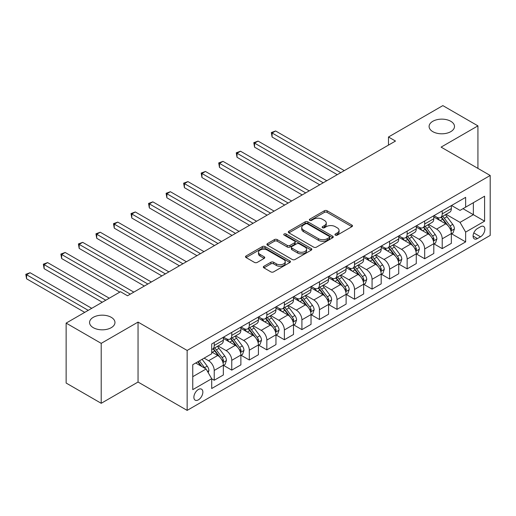 <?xml version="1.0" encoding="UTF-8"?>
<svg xmlns="http://www.w3.org/2000/svg" width="516" height="516" viewBox="0 0 516 516"><rect width="100%" height="100%" fill="white"/><g stroke="black" fill="none" stroke-linecap="round" stroke-linejoin="round"><path stroke-width="0.77" d="M335.348 235.122A1.361 0.787 0 0 0 337.277 235.122L351.906 226.672A1.948 1.122 0 0 0 352.48 225.879A1.948 1.122 0 0 0 351.906 225.079L327.118 210.767A1.948 1.122 0 0 0 324.364 210.767L309.729 219.216A1.361 0.787 0 0 0 309.329 219.777A1.361 0.787 0 0 0 309.729 220.332A1.361 0.787 0 0 0 311.658 220.332L313.554 219.236A6.231 3.599 0 0 1 322.365 219.236L324.435 220.429A6.231 3.599 0 0 1 326.26 222.976A6.231 3.599 0 0 1 324.435 225.518L322.539 226.614A1.361 0.787 0 0 0 322.139 227.169A1.361 0.787 0 0 0 322.539 227.724A1.361 0.787 0 0 0 324.467 227.724L326.357 226.634A6.231 3.599 0 0 1 335.174 226.634L337.238 227.827A6.231 3.599 0 0 1 339.064 230.368A6.231 3.599 0 0 1 337.238 232.916L335.348 234.006A1.361 0.787 0 0 0 334.948 234.561A1.361 0.787 0 0 0 335.348 235.122L335.348 234.006M111.243 317.314A12.7 7.334 0 0 0 97.408 315.728A12.7 7.334 0 0 0 89.565 322.5A12.7 7.334 0 0 0 93.286 327.679A12.7 7.334 0 0 0 107.122 329.273A12.7 7.334 0 0 0 114.965 322.5A12.7 7.334 0 0 0 111.243 317.314M450.778 121.286A12.7 7.334 0 0 0 436.936 119.699A12.7 7.334 0 0 0 429.099 126.472A12.7 7.334 0 0 0 432.814 131.657A12.7 7.334 0 0 0 446.656 133.244A12.7 7.334 0 0 0 454.493 126.472A12.7 7.334 0 0 0 450.778 121.286M198.37 399.855A6.347 3.664 120 0 0 202.517 394.263A6.347 3.664 120 0 0 201.543 389.174A6.347 3.664 120 0 0 198.37 389.49A6.347 3.664 120 0 0 194.222 395.082A6.347 3.664 120 0 0 195.196 400.171A6.347 3.664 120 0 0 198.37 399.855M263.908 266.269A1.948 1.122 0 0 0 263.334 267.062A1.948 1.122 0 0 0 263.908 267.856L270.861 271.874A1.948 1.122 0 0 0 273.615 271.874L289.863 262.489A1.948 1.122 0 0 0 290.437 261.696A1.948 1.122 0 0 0 289.863 260.903L265.076 246.59A1.948 1.122 0 0 0 262.322 246.59L246.074 255.968A1.948 1.122 0 0 0 245.5 256.768A1.948 1.122 0 0 0 246.074 257.561L254.472 262.412A1.948 1.122 0 0 0 257.226 262.412L264.179 258.393A1.948 1.122 0 0 0 264.753 257.6A1.948 1.122 0 0 0 264.179 256.807L260.012 254.401A5.212 3.006 0 0 1 258.49 252.272A5.212 3.006 0 0 1 261.702 249.492A5.212 3.006 0 0 1 267.385 250.144L283.703 259.567A5.212 3.006 0 0 1 285.225 261.696A5.212 3.006 0 0 1 282.013 264.476A5.212 3.006 0 0 1 276.337 263.824L273.615 262.251A1.948 1.122 0 0 0 270.861 262.251L263.908 266.269L263.908 267.856M138.043 322.094L101.213 343.359L66.138 323.106L66.138 383.046L101.213 403.299L138.043 382.034L187.147 410.388L187.147 350.441L138.043 322.094L138.043 382.034M477.926 168.39L477.926 125.865L441.096 147.125L490.2 175.479L187.147 350.441M477.926 125.865L442.851 105.612L388.483 137.004L388.483 145.099M66.138 323.106L120.505 291.714L127.516 295.765L395.495 141.055L388.483 137.004M313.689 247.145A1.948 1.122 0 0 0 316.443 247.145L332.697 237.766A1.948 1.122 0 0 0 333.265 236.967A1.948 1.122 0 0 0 332.697 236.173L307.904 221.861A1.948 1.122 0 0 0 305.15 221.861L288.902 231.245A1.948 1.122 0 0 0 288.328 232.039A1.948 1.122 0 0 0 288.902 232.832L313.689 247.145M284.697 235.412A1.361 0.787 0 0 1 286.077 235.606L286.077 233.987L311.277 248.538A1.948 1.122 0 0 1 311.851 249.331A1.948 1.122 0 0 1 311.277 250.125L295.029 259.509A1.948 1.122 0 0 1 292.275 259.509L267.488 245.197L267.488 243.61A1.948 1.122 0 0 0 266.914 244.403A1.948 1.122 0 0 0 267.488 245.197M267.488 243.61L274.441 239.592A1.948 1.122 0 0 1 277.195 239.592L287.251 245.397A1.948 1.122 0 0 0 290.005 245.397L294.617 242.733A1.948 1.122 0 0 0 295.184 241.94A1.948 1.122 0 0 0 294.617 241.14L284.148 235.103A1.361 0.787 0 0 1 283.748 234.541A1.361 0.787 0 0 1 284.593 233.819A1.361 0.787 0 0 1 286.077 233.987M480.519 226.756L477.435 228.536A6.153 3.554 120 0 0 473.417 233.954A6.153 3.554 120 0 0 474.359 238.882A6.153 3.554 120 0 0 477.435 238.579L480.519 236.799A6.153 3.554 120 0 0 484.537 231.381A6.153 3.554 120 0 0 483.595 226.447A6.153 3.554 120 0 0 480.519 226.756M187.147 410.388L490.2 235.419L490.2 175.479M451.545 205.491L460.033 210.393L465.645 207.148L465.645 197.351L211.702 343.966L211.702 353.763L192.758 364.702L192.758 389.651L211.702 378.712L211.702 388.516L465.645 241.901L465.645 232.097L460.033 222.377L446.082 214.327M465.645 207.148L484.589 196.215L484.589 221.164L465.645 232.097M101.213 343.359L101.213 403.299M462.981 208.69L473.365 214.682L473.365 202.698L484.589 196.215M460.033 222.377L473.365 214.682L484.589 221.164M192.758 376.686L206.09 368.992L195.706 363M211.702 378.796L214.224 380.253L214.224 370.449A7.934 4.579 -120 0 0 208.612 360.729L204.123 358.143M214.224 380.253L223.344 374.99L223.344 365.186A7.934 4.579 -120 0 0 217.733 355.466L211.702 351.983M223.557 365.392L231.761 370.127L231.761 360.329A7.934 4.579 -120 0 0 226.15 350.609L218.094 345.952M231.761 370.127L240.882 364.864L240.882 355.06A7.934 4.579 -120 0 0 235.27 345.339L223.344 338.457M241.095 355.266L249.299 360L249.299 350.203A7.934 4.579 -120 0 0 243.687 340.483L235.631 335.826M249.299 360L258.419 354.737L258.419 344.933A7.934 4.579 -120 0 0 252.808 335.213L240.882 328.331M258.632 345.139L266.837 349.88L266.837 340.076A7.934 4.579 -120 0 0 261.225 330.356L253.169 325.706M266.837 349.88L275.957 344.611L275.957 334.813A7.934 4.579 -120 0 0 270.345 325.093L258.419 318.204M276.17 335.013L284.374 339.754L284.374 329.95A7.934 4.579 -120 0 0 278.763 320.23L270.707 315.579M284.374 339.754L293.494 334.484L293.494 324.687A7.934 4.579 -120 0 0 287.883 314.966L275.957 308.078M293.707 324.887L301.912 329.627L301.912 319.823A7.934 4.579 -120 0 0 296.3 310.103L288.244 305.453M301.912 329.627L311.032 324.364L311.032 314.56A7.934 4.579 -120 0 0 305.42 304.84L293.494 297.958M311.245 314.76L319.449 319.501L319.449 309.703A7.934 4.579 -120 0 0 313.838 299.977L305.782 295.326M319.449 319.501L328.569 314.238L328.569 304.434A7.934 4.579 -120 0 0 322.958 294.713L311.032 287.831M328.782 304.64L336.993 309.374L336.993 299.577A7.934 4.579 -120 0 0 331.375 289.857L323.319 285.2M336.993 309.374L346.107 304.111L346.107 294.307A7.934 4.579 -120 0 0 340.495 284.587L328.569 277.705M346.32 294.513L354.531 299.248L354.531 289.45A7.934 4.579 -120 0 0 348.913 279.73L340.857 275.08M354.531 299.248L363.645 293.985L363.645 284.187A7.934 4.579 -120 0 0 358.033 274.467L346.107 267.578M363.857 284.387L372.068 289.128L372.068 279.324A7.934 4.579 -120 0 0 366.457 269.604L358.394 264.953M372.068 289.128L381.182 283.858L381.182 274.06A7.934 4.579 -120 0 0 375.571 264.34L363.645 257.452M381.395 274.26L389.606 279.001L389.606 269.197A7.934 4.579 -120 0 0 383.994 259.477L375.932 254.827M389.606 279.001L398.726 273.738L398.726 263.934A7.934 4.579 -120 0 0 393.108 254.214L381.182 247.325M398.933 264.134L407.143 268.875L407.143 259.071A7.934 4.579 -120 0 0 401.532 249.351L393.469 244.7M407.143 268.875L416.264 263.611L416.264 253.808A7.934 4.579 -120 0 0 410.646 244.087L398.726 237.205M416.47 254.014L424.681 258.748L424.681 248.951A7.934 4.579 -120 0 0 419.069 239.23L411.007 234.574M424.681 258.748L433.801 253.485L433.801 243.681A7.934 4.579 -120 0 0 428.183 233.961L416.264 227.079M434.008 243.887L442.218 248.622L442.218 238.824A7.934 4.579 -120 0 0 436.607 229.104L428.544 224.447M442.218 248.622L451.339 243.359L451.339 233.555A7.934 4.579 -120 0 0 445.727 223.834L433.801 216.952M434.008 215.617L436.607 217.113A7.934 4.579 -120 0 0 440.574 217.507A7.934 4.579 -120 0 0 442.218 213.876L442.218 210.876M416.47 225.744L419.069 227.24A7.934 4.579 -120 0 0 423.036 227.633A7.934 4.579 -120 0 0 424.681 224.002L424.681 221.003M398.933 235.864L401.532 237.366A7.934 4.579 -120 0 0 405.499 237.76A7.934 4.579 -120 0 0 407.143 234.122L407.143 231.129M381.395 245.99L383.994 247.493A7.934 4.579 -120 0 0 387.961 247.88A7.934 4.579 -120 0 0 389.606 244.249L389.606 241.249M363.857 256.117L366.457 257.613A7.934 4.579 -120 0 0 370.423 258.006A7.934 4.579 -120 0 0 372.068 254.375L372.068 251.376M346.32 266.243L348.913 267.74A7.934 4.579 -120 0 0 352.886 268.133A7.934 4.579 -120 0 0 354.531 264.502L354.531 261.502M328.782 276.37L331.375 277.866A7.934 4.579 -120 0 0 335.348 278.259A7.934 4.579 -120 0 0 336.993 274.628L336.993 271.629M311.245 286.49L313.838 287.993A7.934 4.579 -120 0 0 317.811 288.386A7.934 4.579 -120 0 0 319.449 284.748L319.449 281.755M293.707 296.616L296.3 298.119A7.934 4.579 -120 0 0 300.273 298.512A7.934 4.579 -120 0 0 301.912 294.875L301.912 291.882M276.17 306.743L278.763 308.239A7.934 4.579 -120 0 0 282.736 308.632A7.934 4.579 -120 0 0 284.374 305.001L284.374 302.002M258.632 316.869L261.225 318.366A7.934 4.579 -120 0 0 265.198 318.759A7.934 4.579 -120 0 0 266.837 315.128L266.837 312.128M241.095 326.996L243.687 328.492A7.934 4.579 -120 0 0 247.661 328.885A7.934 4.579 -120 0 0 249.299 325.254L249.299 322.255M223.557 337.122L226.15 338.619A7.934 4.579 -120 0 0 230.117 339.012A7.934 4.579 -120 0 0 231.761 335.381L231.761 332.381M451.545 233.761L465.645 241.901M440.574 217.507L449.694 212.244A7.934 4.579 -120 0 0 451.339 208.606L451.339 205.613M423.036 227.633L432.156 222.37A7.934 4.579 -120 0 0 433.801 218.732L433.801 215.74M405.499 237.76L414.619 232.49A7.934 4.579 -120 0 0 416.264 228.859L416.264 225.86M387.961 247.88L397.081 242.617A7.934 4.579 -120 0 0 398.726 238.985L398.726 235.986M370.423 258.006L379.544 252.743A7.934 4.579 -120 0 0 381.182 249.112L381.182 246.113M352.886 268.133L362.006 262.87A7.934 4.579 -120 0 0 363.645 259.232L363.645 256.239M335.348 278.259L344.469 272.996A7.934 4.579 -120 0 0 346.107 269.358L346.107 266.366M317.811 288.386L326.931 283.116A7.934 4.579 -120 0 0 328.569 279.485L328.569 276.486M300.273 298.512L309.394 293.243A7.934 4.579 -120 0 0 311.032 289.611L311.032 286.612M282.736 308.632L291.85 303.369A7.934 4.579 -120 0 0 293.494 299.738L293.494 296.739M265.198 318.759L274.312 313.496A7.934 4.579 -120 0 0 275.957 309.864L275.957 306.865M247.661 328.885L256.775 323.622A7.934 4.579 -120 0 0 258.419 319.985L258.419 316.992M230.117 339.012L239.237 333.749A7.934 4.579 -120 0 0 240.882 330.111L240.882 327.118M211.702 349.455A7.934 4.579 -120 0 0 212.579 349.138L221.699 343.869A7.934 4.579 -120 0 0 223.344 340.238L223.344 337.238M212.579 349.138A7.934 4.579 -120 0 0 214.224 345.501L214.224 342.508M206.09 368.992L211.702 378.712M335.89 235.309L337.238 234.535A6.231 3.599 0 0 0 339.064 231.987L339.064 230.368M326.26 222.976L326.26 224.595A6.231 3.599 0 0 1 324.435 227.137L323.08 227.917M351.88 226.685L327.118 212.392A1.948 1.122 0 0 0 324.364 212.392L310.277 220.525M332.672 237.779L307.904 223.48A1.948 1.122 0 0 0 305.15 223.48L288.928 232.851M329.253 237.528A1.361 0.787 0 0 0 329.653 236.967A1.361 0.787 0 0 0 329.253 236.412L307.491 223.847A1.361 0.787 0 0 0 305.562 223.847L303.569 225.002A6.231 3.599 0 0 0 301.744 227.543A6.231 3.599 0 0 0 303.569 230.091L318.443 238.676A6.231 3.599 0 0 0 327.254 238.676L329.253 237.528L329.253 239.147A1.361 0.787 0 0 0 329.653 238.585L329.653 236.967M301.744 227.543L301.744 229.169A6.231 3.599 0 0 0 303.569 231.71L303.569 230.091M329.253 239.147L327.254 240.295A6.231 3.599 0 0 1 318.443 240.295L303.569 231.71M267.514 245.21L274.441 241.211L274.441 239.592M295.184 241.94L295.184 243.558A1.948 1.122 0 0 1 294.617 244.352L290.005 247.016A1.948 1.122 0 0 1 287.251 247.016L277.195 241.211A1.948 1.122 0 0 0 274.441 241.211M286.077 235.606L311.251 250.144M297.68 251.421A5.212 3.006 0 0 0 303.356 252.072A5.212 3.006 0 0 0 306.575 249.293A5.212 3.006 0 0 0 305.046 247.164L299.299 243.849A1.948 1.122 0 0 0 296.545 243.849L291.933 246.506A1.948 1.122 0 0 0 291.359 247.306A1.948 1.122 0 0 0 291.933 248.099L297.68 251.421L297.68 253.04A5.212 3.006 0 0 0 303.356 253.691A5.212 3.006 0 0 0 306.575 250.911L306.575 249.293M291.359 247.306L291.359 248.925A1.948 1.122 0 0 0 291.933 249.718L291.933 248.099M297.68 253.04L291.933 249.718M285.225 261.696L285.225 263.315A5.212 3.006 0 0 1 282.013 266.095A5.212 3.006 0 0 1 276.337 265.443L273.615 263.87A1.948 1.122 0 0 0 270.861 263.87L263.934 267.875M258.49 252.272L258.49 253.891A5.212 3.006 0 0 0 260.012 256.02L260.012 254.401M264.153 258.413L260.012 256.02M289.837 262.509L265.076 248.209A1.948 1.122 0 0 0 262.322 248.209L246.1 257.574M451.339 233.883L453.022 232.91L454.422 228.859A5.257 3.038 -120 0 0 452.745 224.383L447.011 216.726A15.177 8.766 -120 0 0 445.353 214.746M439.651 220.332A15.177 8.766 -120 0 0 436.549 217.081M450.855 230.658L451.584 229.085A5.257 3.038 -120 0 0 450.081 225.918L444.347 218.268A15.177 8.766 -120 0 0 442.689 216.288M441.277 217.101A12.597 7.276 60 0 1 443.347 219.455L448.198 225.931M344.288 170.615L275.608 130.967L272.1 132.993L272.1 137.043L337.27 174.666M441.006 217.255A15.177 8.766 60 0 1 442.663 219.242L446.475 224.331M272.1 137.043L271.326 132.548L340.779 172.641M271.326 132.548L275.608 130.967M433.801 244.01L435.485 243.036L436.884 238.985A5.257 3.038 -120 0 0 435.207 234.509L429.473 226.853A15.177 8.766 -120 0 0 427.816 224.873M422.114 230.459A15.177 8.766 -120 0 0 419.011 227.208M433.317 240.785L434.046 239.211A5.257 3.038 -120 0 0 432.543 236.044L426.809 228.395A15.177 8.766 -120 0 0 425.152 226.408M423.739 227.227A12.597 7.276 60 0 1 425.81 229.575L430.66 236.051M326.751 180.742L258.071 141.094L254.562 143.119L254.562 147.17L319.733 184.793M423.468 227.382A15.177 8.766 60 0 1 425.126 229.368L428.938 234.451M254.562 147.17L253.788 142.674L323.242 182.767M253.788 142.674L258.071 141.094M416.264 254.13L417.947 253.162L419.347 249.112A5.257 3.038 -120 0 0 417.67 244.636L411.936 236.979A15.177 8.766 -120 0 0 410.278 234.999M404.576 240.585A15.177 8.766 -120 0 0 401.474 237.334M415.78 250.911L416.509 249.331A5.257 3.038 -120 0 0 415.006 246.171L409.272 238.521A15.177 8.766 -120 0 0 407.614 236.534M406.202 237.354A12.597 7.276 60 0 1 408.272 239.701L413.123 246.177M309.207 190.868L240.533 151.22L237.025 153.246L237.025 157.296L302.195 194.919M405.931 237.508A15.177 8.766 60 0 1 407.588 239.489L411.4 244.578M237.025 157.296L236.251 152.8L305.704 192.894M236.251 152.8L240.533 151.22M398.726 264.257L400.41 263.283L401.809 259.232A5.257 3.038 -120 0 0 400.132 254.756L394.398 247.106A15.177 8.766 -120 0 0 392.74 245.119M387.039 250.712A15.177 8.766 -120 0 0 383.936 247.454M398.242 261.038L398.971 259.458A5.257 3.038 -120 0 0 397.468 256.297L391.734 248.641A15.177 8.766 -120 0 0 390.077 246.661M388.664 247.474A12.597 7.276 60 0 1 390.735 249.828L395.585 256.304M291.669 200.995L222.996 161.347L219.487 163.372L219.487 167.416L284.658 205.046M388.393 247.635A15.177 8.766 60 0 1 390.051 249.615L393.863 254.704M219.487 167.416L218.713 162.921L288.167 203.02M218.713 162.921L222.996 161.347M381.182 274.383L382.872 273.409L384.272 269.358A5.257 3.038 -120 0 0 382.595 264.882L376.861 257.232A15.177 8.766 -120 0 0 375.203 255.246M369.501 260.832A15.177 8.766 -120 0 0 366.399 257.581M380.705 271.164L381.434 269.584A5.257 3.038 -120 0 0 379.931 266.424L374.197 258.768A15.177 8.766 -120 0 0 372.539 256.787M371.127 257.6A12.597 7.276 60 0 1 373.197 259.954L378.047 266.43M274.131 211.121L205.458 171.467L201.95 173.492L201.95 177.543L267.12 215.172M370.856 257.755A15.177 8.766 60 0 1 372.513 259.741L376.325 264.831M201.95 177.543L201.175 173.047L270.629 213.147M201.175 173.047L205.458 171.467M363.645 284.51L365.328 283.536L366.734 279.485A5.257 3.038 -120 0 0 365.057 275.009L359.323 267.359A15.177 8.766 -120 0 0 357.665 265.372M351.964 270.958A15.177 8.766 -120 0 0 348.855 267.707M363.167 281.291L363.896 279.711A5.257 3.038 -120 0 0 362.387 276.55L356.659 268.894A15.177 8.766 -120 0 0 355.002 266.914M353.589 267.727A12.597 7.276 60 0 1 355.659 270.081L360.51 276.557M256.594 221.248L187.921 181.593L184.412 183.619L184.412 187.669L249.583 225.292M353.318 267.881A15.177 8.766 60 0 1 354.976 269.868L358.788 274.957M184.412 187.669L183.638 183.174L253.092 223.273M183.638 183.174L187.921 181.593M346.107 294.636L347.79 293.662L349.197 289.611A5.257 3.038 -120 0 0 347.52 285.135L341.786 277.479A15.177 8.766 -120 0 0 340.128 275.499M334.426 281.085A15.177 8.766 -120 0 0 331.317 277.834M345.63 291.411L346.359 289.837A5.257 3.038 -120 0 0 344.849 286.67L339.122 279.021A15.177 8.766 -120 0 0 337.464 277.034M336.051 277.853A12.597 7.276 60 0 1 338.122 280.201L342.972 286.677M239.056 231.368L170.383 191.72L166.874 193.745L166.874 197.796L232.045 235.419M335.781 278.008A15.177 8.766 60 0 1 337.438 279.995L341.25 285.077M166.874 197.796L166.1 193.3L235.554 233.393M166.1 193.3L170.383 191.72M328.569 304.756L330.253 303.789L331.659 299.738A5.257 3.038 -120 0 0 329.982 295.262L324.248 287.606A15.177 8.766 -120 0 0 322.59 285.625M316.889 291.211A15.177 8.766 -120 0 0 313.78 287.96M328.092 301.538L328.821 299.964A5.257 3.038 -120 0 0 327.312 296.797L321.584 289.147A15.177 8.766 -120 0 0 319.926 287.16M318.514 287.98A12.597 7.276 60 0 1 320.584 290.327L325.435 296.803M221.519 241.494L152.846 201.846L149.337 203.872L149.337 207.922L214.508 245.545M318.243 288.134A15.177 8.766 60 0 1 319.901 290.115L323.706 295.204M149.337 207.922L148.563 203.427L218.016 243.52M148.563 203.427L152.846 201.846M311.032 314.883L312.715 313.915L314.121 309.864A5.257 3.038 -120 0 0 312.444 305.382L306.71 297.732A15.177 8.766 -120 0 0 305.053 295.745M299.351 301.338A15.177 8.766 -120 0 0 296.242 298.08M310.555 311.664L311.283 310.084A5.257 3.038 -120 0 0 309.774 306.923L304.047 299.274A15.177 8.766 -120 0 0 302.389 297.287M300.976 298.106A12.597 7.276 60 0 1 303.04 300.454L307.897 306.93M203.981 251.621L135.308 211.973L131.799 213.998L131.799 218.049L196.97 255.672M300.705 298.261A15.177 8.766 60 0 1 302.363 300.241L306.169 305.33M131.799 218.049L131.025 213.553L200.472 253.646M131.025 213.553L135.308 211.973M293.494 325.009L295.178 324.035L296.584 319.985A5.257 3.038 -120 0 0 294.907 315.508L289.173 307.858A15.177 8.766 -120 0 0 287.515 305.872M281.813 311.458A15.177 8.766 -120 0 0 278.704 308.207M293.017 321.791L293.746 320.21A5.257 3.038 -120 0 0 292.237 317.05L286.509 309.394A15.177 8.766 -120 0 0 284.851 307.413M283.439 308.226A12.597 7.276 60 0 1 285.503 310.58L290.36 317.056M186.444 261.747L117.771 222.093L114.262 224.118L114.262 228.169L179.433 265.798M283.168 308.387A15.177 8.766 60 0 1 284.826 310.368L288.631 315.457M114.262 228.169L113.488 223.673L182.935 263.773M113.488 223.673L117.771 222.093M275.957 335.136L277.64 334.162L279.046 330.111A5.257 3.038 -120 0 0 277.369 325.635L271.635 317.985A15.177 8.766 -120 0 0 269.978 315.998M264.276 321.584A15.177 8.766 -120 0 0 261.167 318.333M275.48 331.917L276.208 330.337A5.257 3.038 -120 0 0 274.699 327.176L268.971 319.52A15.177 8.766 -120 0 0 267.314 317.54M265.901 318.353A12.597 7.276 60 0 1 267.965 320.707L272.822 327.183M168.906 271.874L100.233 232.219L96.724 234.245L96.724 238.295L161.895 275.925M265.63 318.507A15.177 8.766 60 0 1 267.282 320.494L271.094 325.583M96.724 238.295L95.95 233.8L165.397 273.899M95.95 233.8L100.233 232.219M258.419 345.262L260.103 344.288L261.509 340.238A5.257 3.038 -120 0 0 259.832 335.761L254.098 328.105A15.177 8.766 -120 0 0 252.44 326.125M246.738 331.711A15.177 8.766 -120 0 0 243.629 328.46M257.942 342.037L258.671 340.463A5.257 3.038 -120 0 0 257.161 337.296L251.427 329.647A15.177 8.766 -120 0 0 249.776 327.666M248.364 328.479A12.597 7.276 60 0 1 250.428 330.833L255.285 337.309M151.369 281.994L82.695 242.346L79.187 244.371L79.187 248.422L144.357 286.045M248.093 328.634A15.177 8.766 60 0 1 249.744 330.621L253.556 335.71M79.187 248.422L78.413 243.926L147.86 284.019M78.413 243.926L82.695 242.346M240.882 355.389L242.565 354.415L243.971 350.364A5.257 3.038 -120 0 0 242.294 345.888L236.56 338.232A15.177 8.766 -120 0 0 234.903 336.251M229.201 341.837A15.177 8.766 -120 0 0 226.092 338.586M240.404 352.164L241.133 350.59A5.257 3.038 -120 0 0 239.624 347.423L233.89 339.773A15.177 8.766 -120 0 0 232.239 337.787M230.826 338.606A12.597 7.276 60 0 1 232.89 340.953L237.741 347.429M133.831 292.12L65.158 252.472L61.649 254.498L61.649 258.548L119.802 292.12M230.555 338.76A15.177 8.766 60 0 1 232.206 340.747L236.018 345.83M61.649 258.548L60.875 254.053L130.322 294.146M60.875 254.053L65.158 252.472M223.344 365.509L225.028 364.541L226.434 360.49A5.257 3.038 -120 0 0 224.757 356.014L219.023 348.358A15.177 8.766 -120 0 0 217.365 346.378M222.867 362.29L223.596 360.71A5.257 3.038 -120 0 0 222.086 357.549L216.352 349.9A15.177 8.766 -120 0 0 214.701 347.913M213.289 348.732A12.597 7.276 60 0 1 215.353 351.08L220.203 357.556M109.282 298.196L47.614 262.599L44.112 264.624L44.112 268.675L102.265 302.247M213.018 348.887A15.177 8.766 60 0 1 214.669 350.867L218.481 355.956M44.112 268.675L43.338 264.179L105.774 300.222M43.338 264.179L47.614 262.599M208.193 372.642L208.896 370.617A5.257 3.038 -120 0 0 207.213 366.134L202.098 359.31M91.738 308.323L30.076 272.725L26.574 274.751L26.574 278.795L84.727 312.374M205.026 368.379A5.257 3.038 -120 0 0 204.549 367.676L199.434 360.845M198.118 361.606L201.795 366.515M197.751 361.819L200.866 365.979M26.574 278.795L25.8 274.299L88.236 310.348M25.8 274.299L30.076 272.725M208.612 360.729L217.733 355.466M226.15 350.609L235.27 345.339M243.687 340.483L252.808 335.213M261.225 330.356L270.345 325.093M278.763 320.23L287.883 314.966M296.3 310.103L305.42 304.84M313.838 299.977L322.958 294.713M331.375 289.857L340.495 284.587M348.913 279.73L358.033 274.467M366.457 269.604L375.571 264.34M383.994 259.477L393.108 254.214M401.532 249.351L410.646 244.087M419.069 239.23L428.183 233.961M436.607 229.104L445.727 223.834M442.218 213.876L451.339 208.606M442.218 238.824L451.339 233.555M424.681 248.951L433.801 243.681M424.681 224.002L433.801 218.732M407.143 259.071L416.264 253.808M407.143 234.122L416.264 228.859M389.606 269.197L398.726 263.934M389.606 244.249L398.726 238.985M372.068 279.324L381.182 274.06M372.068 254.375L381.182 249.112M354.531 289.45L363.645 284.187M354.531 264.502L363.645 259.232M336.993 299.577L346.107 294.307M336.993 274.628L346.107 269.358M319.449 309.703L328.569 304.434M319.449 284.748L328.569 279.485M301.912 319.823L311.032 314.56M301.912 294.875L311.032 289.611M284.374 329.95L293.494 324.687M284.374 305.001L293.494 299.738M266.837 340.076L275.957 334.813M266.837 315.128L275.957 309.864M249.299 350.203L258.419 344.933M249.299 325.254L258.419 319.985M231.761 360.329L240.882 355.06M231.761 335.381L240.882 330.111M214.224 370.449L223.344 365.186M214.224 345.501L223.344 340.238M473.791 232.916L480.519 236.799M473.082 236.07L477.435 238.579M337.238 234.535L337.238 232.916M322.539 227.724L322.539 226.614M324.435 227.137L324.435 225.518M309.729 220.332L309.729 219.216M324.364 212.392L324.364 210.767M327.118 212.392L327.118 210.767M351.906 226.672L351.906 225.079M288.902 232.832L288.902 231.245M305.15 223.48L305.15 221.861M307.904 223.48L307.904 221.861M332.697 237.766L332.697 236.173M318.443 240.295L318.443 238.676M327.254 240.295L327.254 238.676M277.195 241.211L277.195 239.592M287.251 247.016L287.251 245.397M290.005 247.016L290.005 245.397M294.617 244.352L294.617 242.733M311.277 250.125L311.277 248.538M270.861 263.87L270.861 262.251M273.615 263.87L273.615 262.251M276.337 265.443L276.337 263.824M264.179 258.393L264.179 256.807M246.074 257.561L246.074 255.968M262.322 248.209L262.322 246.59M265.076 248.209L265.076 246.59M289.863 262.489L289.863 260.903M450.945 230.949L454.39 228.962M444.347 218.268L447.011 216.726M440.213 220.655L442.663 219.242M450.081 225.918L452.745 224.383M449.662 227.975L451.584 229.085M433.408 241.075L436.852 239.089M426.809 228.395L429.473 226.853M422.675 230.781L425.126 229.368M432.543 236.044L435.207 234.509M432.124 238.102L434.046 239.211M415.87 251.202L419.315 249.209M409.272 238.521L411.936 236.979M405.137 240.907L407.588 239.489M415.006 246.171L417.67 244.636M414.587 248.222L416.509 249.331M398.333 261.328L401.777 259.335M391.734 248.641L394.398 247.106M387.6 251.034L390.051 249.615M397.468 256.297L400.132 254.756M397.049 258.348L398.971 259.458M380.795 271.448L384.239 269.462M374.197 258.768L376.861 257.232M370.062 261.154L372.513 259.741M379.931 266.424L382.595 264.882M379.512 268.475L381.434 269.584M363.258 281.575L366.702 279.588M356.659 268.894L359.323 267.359M352.525 271.281L354.976 269.868M362.387 276.55L365.057 275.009M361.974 278.601L363.896 279.711M345.72 291.701L349.164 289.715M339.122 279.021L341.786 277.479M334.987 281.407L337.438 279.995M344.849 286.67L347.52 285.135M344.436 288.728L346.359 289.837M328.182 301.828L331.627 299.841M321.584 289.147L324.248 287.606M317.45 291.534L319.901 290.115M327.312 296.797L329.982 295.262M326.899 298.854L328.821 299.964M310.638 311.954L314.083 309.961M304.047 299.274L306.71 297.732M299.912 301.66L302.363 300.241M309.774 306.923L312.444 305.382M309.361 308.974L311.283 310.084M293.101 322.074L296.545 320.088M286.509 309.394L289.173 307.858M282.375 311.78L284.826 310.368M292.237 317.05L294.907 315.508M291.824 319.101L293.746 320.21M275.563 332.201L279.008 330.214M268.971 319.52L271.635 317.985M264.837 321.907L267.282 320.494M274.699 327.176L277.369 325.635M274.286 329.227L276.208 330.337M258.026 342.327L261.47 340.341M251.427 329.647L254.098 328.105M247.299 332.033L249.744 330.621M257.161 337.296L259.832 335.761M256.749 339.354L258.671 340.463M240.488 352.454L243.933 350.467M233.89 339.773L236.56 338.232M229.762 342.16L232.206 340.747M239.624 347.423L242.294 345.888M239.211 349.48L241.133 350.59M222.951 362.58L226.395 360.587M216.352 349.9L219.023 348.358M212.224 352.286L214.669 350.867M222.086 357.549L224.757 356.014M221.674 359.6L223.596 360.71M207.529 371.488L208.857 370.714M204.549 367.676L207.213 366.134"/></g></svg>
